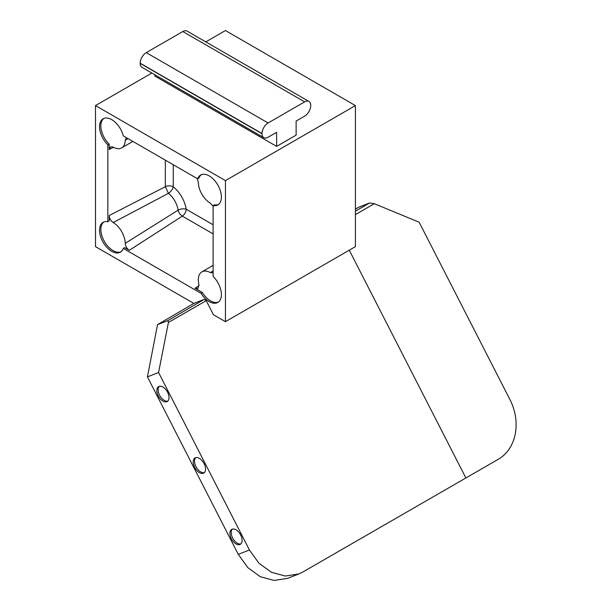 <?xml version="1.0" encoding="UTF-8"?>
<svg xmlns="http://www.w3.org/2000/svg" width="611" height="611" viewBox="0 0 611 611"><rect width="100%" height="100%" fill="white"/><g stroke="black" fill="none" stroke-linecap="round" stroke-linejoin="round"><path stroke-width="0.92" d="M287.598 578.342L274.049 580.45L260.24 576.677L247.776 567.588L238.275 554.345L147.434 376.888L158.577 372.527L249.418 549.984L258.927 563.22L271.429 572.293L285.306 576.043L298.756 573.973L302.903 571.98L498.377 459.22A45.947 37.37 68.6 0 0 509.986 399.67L419.138 222.205L374.306 203.7L355.411 214.606M232.409 529.118A8.615 4.972 -120 0 0 231.225 532.601A8.615 4.972 -120 0 0 234.563 540.804A8.615 4.972 -120 0 0 240.925 543.866M242.109 540.384A8.615 4.972 -120 0 0 238.351 531.715A8.615 4.972 -120 0 0 231.706 529.409A8.615 4.972 -120 0 0 229.927 533.35A8.615 4.972 -120 0 0 233.685 542.018A8.615 4.972 -120 0 0 240.322 544.332A8.615 4.972 -120 0 0 242.109 540.384M195.726 457.67A8.722 5.033 -120 0 0 194.519 461.198A8.722 5.033 -120 0 0 197.903 469.508A8.722 5.033 -120 0 0 204.341 472.601M205.548 469.072A8.722 5.033 -120 0 0 201.745 460.297A8.722 5.033 -120 0 0 195.024 457.96A8.722 5.033 -120 0 0 193.221 461.947A8.722 5.033 -120 0 0 197.025 470.722A8.722 5.033 -120 0 0 203.746 473.059A8.722 5.033 -120 0 0 205.548 469.072M159.318 386.335A8.615 4.972 -120 0 0 158.134 389.818A8.615 4.972 -120 0 0 161.472 398.021A8.615 4.972 -120 0 0 167.834 401.083M169.018 397.601A8.615 4.972 -120 0 0 165.253 388.932A8.615 4.972 -120 0 0 158.616 386.626A8.615 4.972 -120 0 0 156.828 390.566A8.615 4.972 -120 0 0 160.594 399.235A8.615 4.972 -120 0 0 167.231 401.542A8.615 4.972 -120 0 0 169.018 397.601M103.801 222.007A17.23 9.944 -120 0 0 100.861 229.476A17.23 9.944 -120 0 0 107.956 246.355A17.23 9.944 -120 0 0 120.986 251.763M107.841 221.678A17.23 9.944 -120 0 0 103.129 222.335A17.23 9.944 -120 0 0 99.555 230.225A17.23 9.944 -120 0 0 107.078 247.562A17.23 9.944 -120 0 0 120.359 252.183A17.23 9.944 -120 0 0 123.285 248.425L124.606 247.608L129.288 250.311L182.338 216.126C180.184 214.751 178.786 212.75 178.129 210.138A17.23 9.944 -120 0 0 168.43 193.328L165.337 186.691L109.209 215.538L109.209 220.945L107.841 221.678L107.841 144.792L109.209 144.112L109.209 149.512L113.486 147.282M218.448 302.033A17.23 9.944 -120 0 1 202.333 292.478L201.103 293.356A17.23 9.944 -120 0 0 204.929 298.229A17.23 9.944 -120 0 0 206.052 299.291A17.23 9.944 -120 0 0 217.822 302.453A17.23 9.944 -120 0 0 221.396 294.563A17.23 9.944 -120 0 0 213.109 276.455L213.109 205.571A17.23 9.944 -120 0 0 217.822 204.914A17.23 9.944 -120 0 0 221.396 197.025A17.23 9.944 -120 0 0 213.873 179.68A17.23 9.944 -120 0 0 200.591 175.067A17.23 9.944 -120 0 0 197.666 178.824L198.942 178.137A17.23 9.944 -120 0 1 201.271 174.738M103.801 118.465A17.23 9.944 -120 0 0 100.861 125.935A17.23 9.944 -120 0 0 109.209 144.112M197.666 178.824L123.285 135.879A17.23 9.944 -120 0 0 103.129 118.794A17.23 9.944 -120 0 0 99.555 126.683A17.23 9.944 -120 0 0 107.841 144.792M213.109 205.571L214.339 204.807A17.23 9.944 -120 0 0 218.448 204.494M374.306 203.7L369.609 202.959L358.657 207.251L355.411 209.122M109.209 149.512L110.476 146.846L113.218 147.136A17.23 9.944 -120 0 0 121.658 147.885A17.23 9.944 -120 0 0 125.224 140.202L126.37 137.658M197.177 178.542L198.331 182.406A17.23 9.944 -120 0 0 210.329 203.203L213.109 206.136M213.109 272.888L210.329 272.613A17.23 9.944 -120 0 0 201.897 271.857A17.23 9.944 -120 0 0 198.323 279.746A17.23 9.944 -120 0 0 198.911 284.375L198.01 288.499L195.046 288.277L202.333 292.478M129.288 250.311C126.844 248.631 125.492 246.302 125.224 243.338A17.23 9.944 -120 0 0 113.218 222.541C110.782 220.831 109.445 218.501 109.209 215.538M205.808 41.892L225.451 30.55L355.411 105.581L225.451 180.612L225.451 321.669L355.411 246.638L355.411 105.581M128.111 138.666L125.224 140.202M210.329 272.613L213.109 270.879M201.103 293.356L123.285 248.425M125.224 243.338L178.129 210.138A5.743 2.643 171.5 0 1 186.187 209.222L186.187 209.222A22.974 13.266 -120 0 0 173.241 186.806L173.241 164.718M113.218 222.541L168.43 193.328A5.743 2.643 128.5 0 0 173.241 186.806A5.743 3.315 0 0 0 165.337 186.691L165.337 160.158M276.623 146.38L296.121 135.123L296.121 121.054L304.645 116.128A8.615 4.972 120 0 0 310.739 105.581L310.739 105.39A8.615 4.972 120 0 0 308.952 101.449L187.119 31.108A8.615 4.972 120 0 0 182.811 31.535L146.258 52.638A8.615 4.972 120 0 0 140.171 63.185L140.171 63.376A8.615 4.972 120 0 0 141.951 67.317L263.792 137.658A8.615 4.972 120 0 0 268.099 137.231L276.623 132.312L276.623 146.38L154.789 76.039L154.789 74.733M308.952 101.449A8.615 4.972 120 0 0 304.645 101.877L268.099 122.979A8.615 4.972 120 0 0 262.004 133.526L262.004 133.717A8.615 4.972 120 0 0 263.792 137.658M151.864 73.037L95.499 105.581L95.499 246.638L193.847 303.423L204.28 299.337L206.228 300.658L213.43 314.726L225.451 321.669M95.499 105.581L225.451 180.612M147.434 376.888L157.523 324.655L167.918 320.584L168.415 322.463L158.577 372.527M193.832 303.415L157.523 324.655M369.609 202.959L355.411 211.154M199.094 285.612L195.046 288.277M213.109 233.898L182.338 216.126A5.743 3.315 120 0 0 186.187 209.222L213.109 224.772M140.171 63.376L262.004 133.717M140.171 63.185L262.004 133.526M146.258 52.638L268.099 122.979M182.811 31.535L304.645 101.877M465.888 477.978L349.278 250.182M238.275 554.345L249.418 549.984M167.918 320.584L204.28 299.337M168.415 322.463L206.228 300.658M132.87 141.416L121.658 147.885M213.109 265.38L201.897 271.857M287.422 578.411L298.565 574.05"/></g></svg>
